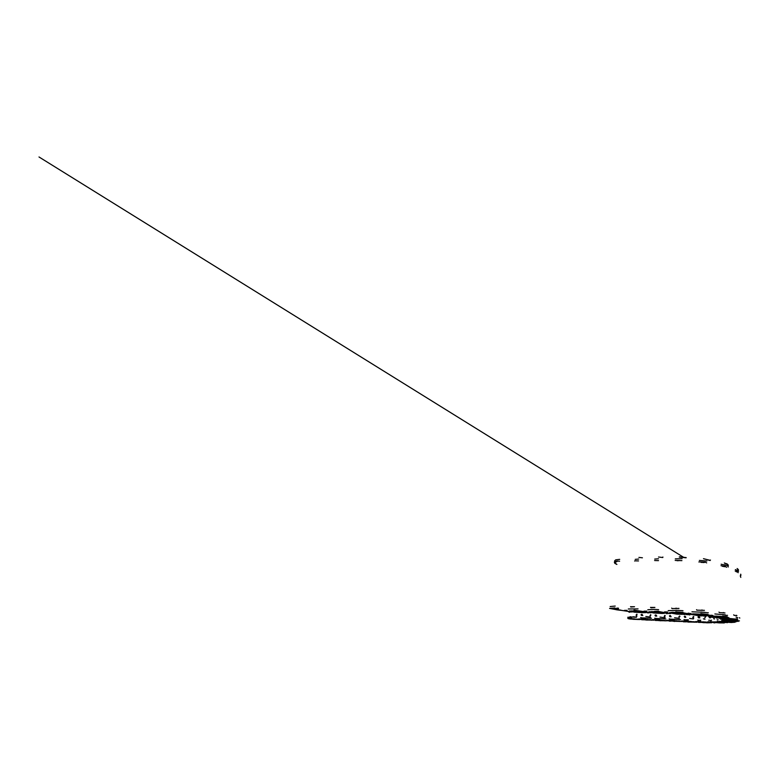 <?xml version="1.0" encoding="UTF-8"?>
<svg xmlns="http://www.w3.org/2000/svg" width="780" height="780" viewBox="0 0 780 780"><rect width="100%" height="100%" fill="white"/><g stroke="black" fill="none" stroke-linecap="round" stroke-linejoin="round"><path stroke-width="1.17" d="M614.816 607.903L609.619 608.351L616.151 609.667M641.648 612.69L646.152 612.612L646.864 612.388L646.327 612.008L634.082 610.155M629.431 611.744L631.956 611.998M629.908 612.163L629.294 612.076M627.003 610.857L624.351 610.525L626.983 610.867L626.73 610.36M626.457 610.34L627.013 610.399M629.294 611.013L634.491 612.173L643.422 612.709L646.045 612.232L641.297 611.286L629.294 611.013L638.118 610.896L646.123 612.329M630.815 611.452L639.025 612.495L645.236 612.31L636.587 610.945L630.913 610.896L630.191 611.12L630.815 611.452M645.236 612.261L640.214 612.398M639.551 612.446L638.82 612.407M638.186 612.358L630.201 611.091M638.947 612.251L637.777 612.28L639.034 612.398M638.82 612.319L638.089 612.261M641.004 612.437L640.224 612.319M641.618 612.466L641.092 612.417M641.784 612.398L641.092 612.339M639.268 611.257L644.338 612.193M642.632 612.368L643.432 612.212L642.954 611.91L639.025 611.267L643.442 612.125M636.236 612.115L631.108 611.169L632.736 611.003M631.098 611.169L636.002 612.173L632.005 611.247M638.04 608.849L628.339 608.975M615.176 606.079L610.165 606.557M638.927 612.388L637.904 612.29L638.859 612.329M638.947 612.319L637.777 612.271M618.394 609.745L621.017 610.184M616.151 609.18L614.582 608.595L618.462 608.595M618.716 609.97L628.349 611.452M610.321 608.332L614.201 607.971M615.898 608.361L613.49 608.478M618.472 608.488L617.224 608.41M617.009 608.088L618.501 608.195M613.46 608.722L616.142 609.297M616.122 609.59L610.789 608.634M617.165 561.415L614.689 562.673L616.853 564.466L614.835 563.316L614.377 562.166L614.816 563.131M619.72 559.348L615.712 559.884L614.504 561.005M638.898 557.368L642.466 557.798M660.904 613.48L666.637 613.002L654.41 611.374L658.534 611.188M648.151 612.632L650.881 612.768M646.503 611.617L643.89 611.296L646.474 611.637L646.191 611.111M646.288 611.111L646.815 611.169M648.814 611.842L653.679 612.963L663 613.499L665.818 612.983L661.391 612.066L648.814 611.851L658.115 611.666L665.886 613.07M650.149 612.232L658.398 613.285L664.989 613.051L656.477 611.725L651.28 611.637L650.149 612.232M664.979 613.012L660.328 613.304M660.182 613.294L659.529 613.275M658.739 613.236L657.95 613.187M657.384 613.148L649.73 611.92M658.183 613.031L656.965 613.07L658.213 613.187M658.027 613.1L657.267 613.051M660.933 613.255L659.49 613.109M661.148 613.187L660.416 613.129M659.334 612.056L664.063 612.943M662.044 613.119L663.156 612.885M655.434 612.895L651.768 612.193L652.421 611.803L650.637 611.988L652.538 611.783M662.044 613.197L663.77 612.768L659.1 612.076L662.902 612.739L662.044 613.197M650.637 611.998L655.268 612.963L651.553 612.066M658.642 609.629L654.44 609.375M634.501 606.762L630.776 606.772L634.501 606.762M658.106 613.168L657.091 613.07L658.086 613.109M658.183 613.109L656.965 613.06M638.264 610.74L647.156 612.271M638.635 559.065L635.203 559.396M658.554 557.037L662.512 557.505M681.135 614.357L687.258 613.714L675.773 611.822L682.89 612.378M667.553 613.47L670.508 613.597M666.773 612.261L664.443 612.134L666.91 612.475L666.608 611.939M667.251 611.968L667.826 612.056M669.221 612.768L676.942 614.143L684.713 614.328L686.488 613.762L677.371 612.495L669.221 612.778L672.389 612.29L682.578 612.875L686.624 613.889M670.361 613.08L678.59 614.162L685.698 613.88L677.41 612.592L670.361 613.08M685.688 613.831L679.916 614.123M680.111 614.162L679.468 614.133M679.273 614.123L678.785 614.104M678.649 614.094L677.81 614.045M677.323 614.006L670.147 612.836M676.904 613.85L678.181 613.889M677.995 613.957L677.206 613.909M680.355 614.026L679.517 613.957L680.355 614.075M680.501 614.084L681.018 614.133M681.301 614.055L680.511 613.996M680.501 612.953L684.752 613.782M682.295 613.996L683.826 613.724M671.073 612.904L675.617 613.811L672.155 613.08L673.335 612.68L671.083 612.904L673.393 612.641M682.295 614.075L684.762 613.801L680.326 612.963L683.728 613.645L682.295 614.075M671.999 612.973L675.383 613.743M667.524 612.261L666.929 612.456M682.987 610.779L675.88 610.223M650.861 607.786L654.908 607.474L650.695 607.474M679.789 614.123L680.511 614.152M658.895 611.559L666.656 613.08M654.654 609.375L647.829 609.775M658.534 558.773L654.712 559.104M686.146 557.602L679.253 557.115L686.127 557.817M702.605 615.849L708.64 615.225L700.859 613.577L707.675 614.396M686.293 614.504L689.344 614.718M689.92 614.971L689.413 614.971L689.92 614.971M689.325 613.558L690.797 613.431L689.023 613.753L689.081 613.226M690.495 614.357L699.952 615.761L706.251 615.771L707.87 615.478L707.323 615.05L698.1 614.016L690.495 614.367L693.01 613.889L701.883 614.172L707.918 615.342M691.48 614.367L698.227 615.576L706.972 615.381L699.952 614.201L691.48 614.367M706.982 615.293L700.615 615.625M700.05 615.605L699.241 615.566M697.379 615.44L691.421 614.425M697.31 615.254L695.935 615.176L696.969 615.381M696.91 615.293L696.238 615.245M699.465 615.42L698.597 615.371M700.508 615.488L700.021 615.566M703.609 614.698L706.046 615.254M701.737 615.517L705.1 615.206M692.347 614.484L694.98 615.108L693.303 614.504L696.481 614.211L692.396 614.357L696.52 614.152M701.737 615.576L706.056 615.293L703.56 614.718L705.062 615.313L701.737 615.576M693.274 614.542L694.883 615.05M707.743 612.826L700.937 611.978M678.99 608.439L672.058 608.585M697.31 615.332L695.984 615.245M683.221 612.749L688.272 613.792L685.815 614.445L688.077 614.152L687.989 613.645M678.902 610.389L668.207 610.672M678.883 560.606L677.128 560.683M682.091 558.724L675.334 558.919M710.063 560.362L703.443 558.714L710.053 560.498M678.892 560.547L679.429 560.44M675.85 608.254L676.396 608.234M721.042 617.789L726.268 617.37L722.67 616.015L726.053 616.58L726.55 617.263L722.426 616.414M711.808 617.263L712.881 617.37M703.677 616.015L706.085 616.024M705.861 616.473L705.188 616.463M712.852 615.391L710.473 615.322M710.716 615.215L711.457 615.225M708.513 616.434L717.2 617.682L723.879 617.711L725.127 617.077L716.537 616.112L708.513 616.434L710.863 615.986L721.159 616.366L725.527 617.302M710.648 616.21L709.771 616.756L714.47 617.428L724.61 617.331L719.413 616.385L710.648 616.21M724.61 617.263L715.465 617.428M714.928 617.389L714.109 617.331M713.837 617.302L709.41 616.492M712.403 617.029L712.9 617.077M714.743 617.224L714.051 617.146M714.782 617.214L713.758 617.214M715.708 617.302L714.948 617.233M722.563 616.98L723.694 617.214M716.957 617.428L722.777 617.175M710.317 616.541L716.995 616.307M711.214 616.6L717.073 616.356L711.496 616.756M716.957 617.458L723.703 617.243L716.957 617.458M710.639 615.508L712.852 615.508M712.94 615.712L710.746 615.712M726.736 615.488L722.728 614.474M704.418 610.36L696.852 610.184M714.773 617.282L713.992 617.224M711.672 617.009L712.403 617.107M707.675 614.347L709.508 615.566L703.384 615.956L708.874 615.732L709.293 615.098M704.535 612.319L691.967 611.803M707.811 612.797L708.357 612.768M703.804 562.507L701.152 562.351M706.904 560.976L699.387 560.391M728.315 566.982L727.457 565.744L724.464 564.71M727.798 564.515L724.444 563.024L727.145 563.92L728.344 565.198M703.833 562.526L704.564 562.429M701.591 610.058L702.292 610.077M732.596 619.739L736.564 619.495L735.696 618.881L737.149 618.842L735.696 618.881M720.466 618.91L723.313 619.291M716.879 617.789L718.604 617.867M717.23 618.179L716.615 618.13L717.23 618.179M728.471 617.624L726.882 617.721M728.159 617.624L728.939 617.663M719.881 618.53L727.311 619.603L735.871 619.164L727.223 618.238L719.881 618.53L722.329 618.121L736.135 619.31M724.103 618.257L720.74 618.579L724.24 619.3L735.248 619.34L724.103 618.257M735.248 619.271L727.603 619.486L720.74 618.579M722.972 618.852L722.046 618.793M724.63 619.125L724.084 619.047M725.673 619.291L734.321 619.271M721.617 618.54L730.333 618.569M729.943 618.628L721.617 618.608L729.943 618.628M737.275 617.584L736.067 617.068M725.02 612.973L719.316 612.622M726.823 616.834L727.545 616.853L726.833 616.824L727.175 617.458L725.995 617.721L716.83 617.74L724.942 617.809L727.106 617.487L726.882 617.038M725.283 614.864L714.821 613.938M726.882 615.332L727.594 615.342M724.678 566.67L722.377 566.3M726.931 565.471L721.11 564.242M738.484 571.447L737.324 570.19M738.007 569.195L737.324 568.669M724.737 566.66L725.41 566.709M723.138 612.632L723.83 612.68M736.027 621.358L739.401 620.909M722.728 620.207L726.151 620.88M723.84 619.466L724.62 619.534M722.543 619.72L722.046 619.671L722.543 619.72M736.7 619.856L737.353 619.905M737.841 620.227L737.295 620.236L737.841 620.227M723.499 620.266L736.759 621.338L738.611 620.909L733.726 620.227L723.499 620.256L730.841 619.983L738.758 621.007M729.992 620.09L724.669 620.529L735.16 621.299L737.938 621.026L735.676 620.49L725.8 620.129M728.92 621.007L724.308 620.305M725.936 620.422L725.01 620.275M725.702 620.49L726.229 620.471M737.929 620.968L733.229 621.212M736.135 621.104L727.262 620.783M727.058 620.753L736.31 621.094M732.235 620.197L735.257 620.51M734.682 620.548L725.751 620.197L734.682 620.548M735.335 620.11L733.229 619.876M736.885 615.635L734.038 615.303M723.996 619.437L737.353 619.573L723.996 619.437M737.032 619.31L737.617 619.476L737.188 619.183M737.275 617.77L737.763 617.818M737.197 572.052L735.91 571.565M738.416 571.018L735.325 569.556M740.366 575.211L740.844 575.669M737.363 572.042L737.89 572.14M736.203 615.332L736.739 615.391M732.225 622.45L734.984 622.225M719.589 621.27L722.192 621.943M722.105 620.607L722.66 620.626M733.785 621.455L734.506 621.465M736.037 621.806L735.413 621.787M720.115 621.436L732.225 622.45L734.292 622.099L730.09 621.484L720.115 621.436L726.941 621.221L734.36 622.157M728.549 621.436L720.866 621.533L731.094 622.401L733.405 622.021L728.549 621.436M724.425 622.05L720.876 621.475M722.699 621.475L722.075 621.426M722.173 621.426L722.68 621.407M721.939 621.533L722.553 621.562M733.59 622.118L729.963 622.333M722.221 621.699L730.762 622.264M723.548 621.328L732.225 621.943L724.893 621.27M729.544 621.504L732.303 621.875M722.631 621.748L730.899 622.323L722.631 621.748M733.892 621.631L732.176 621.436M723.128 621.436L722.085 621.387M724.542 620.773L738.25 621.397L724.542 620.773M722.982 622.966L724.21 622.928M711.76 621.718L710.609 621.524L711.76 621.718L710.833 622.001L713.047 622.43M718.984 621.611L717.688 621.416M717.356 621.416L717.951 621.446M725.985 622.352L727.262 622.42M727.486 622.684L726.872 622.654M711.36 622.001L722.738 622.966L724.63 622.645L720.73 622.089L711.37 621.992L717.785 621.835L724.717 622.713M721.227 622.196L712.062 622.04L720.808 622.908L724.006 622.723L721.227 622.196M714.997 622.518L719.989 622.801L712.813 622.148M723.996 622.674L719.989 622.83M712.813 622.089L719.803 622.771M720.769 622.148L723.274 622.576M722.553 622.596L715.933 621.943L722.553 622.596M725.897 622.499L724.932 622.303M711.565 620.217L710.541 620.471M714.08 622.04L713.378 621.982M715.231 621.992L714.129 621.923M719.404 621.611L731.572 622.518L719.628 621.484M717.132 619.788L718.166 619.837M713.719 618.686L714.607 618.959M697.954 621.748L704.379 622.762L697.915 621.992L700.713 621.367L698.432 621.923L700.45 622.362M709.761 621.992L707.801 621.718M708.581 621.718L709.137 621.758M707.801 621.758L709.839 622.079M713.544 622.576L715.279 622.733M714.392 622.898L713.846 622.859M698.997 621.972L711.701 622.693M700.479 622.362L711.711 622.742L703.355 621.835L699.133 621.913L700.479 622.362M709.81 622.382L699.66 622.04L707.138 622.84L710.902 622.762L709.81 622.382M702.224 622.459L699.679 622.011M703.18 621.982L703.706 621.894M711.019 622.664L705.705 622.713M705.413 622.615L701.113 622.001M708.23 622.196L710.336 622.625M705.227 622.011L710.024 622.508L704.964 621.952M700.342 622.06L701.015 622.108M700.771 620.227L698.49 620.363M703.94 622.011L702.917 621.933M710.063 621.923L719.589 622.957L710.346 621.64M708.767 620.178L709.712 620.256M710.083 617.818L709.517 617M704.769 617.848L705.374 617.068M704.944 617.789L705.393 616.795M710.063 617.068L710.551 617.721M703.346 618.852L705.052 619.193M684.567 620.909L688.252 620.899L684.128 621.299L685.932 621.806M697.564 621.709L695.399 621.631L697.047 621.543M698.324 622.382L700.44 622.459M684.587 621.436L696.92 622.187M685.015 621.64L696.93 622.235L689.822 621.367L685.015 621.64M695.955 622.03L685.23 621.504L695.955 622.03M687.619 621.904L685.25 621.475M689.959 621.484L690.758 621.465M688.886 621.426L688.301 621.455M688.964 621.436L688.223 621.358M696.257 622.148L689.617 622.089M685.893 621.533L689.647 622.089L687.16 621.426M693.683 621.709L695.594 622.108M694.268 622.177L694.931 622.069M694.298 622.216L691.792 621.611L694.298 622.216M686.556 621.572L689.5 622.04M688.311 619.778L684.664 619.798M690.826 621.553L690.271 621.484M697.739 620.09L698.5 620.178M698.987 617.838L698.295 616.98M699.465 617.76L698.666 616.619L699.494 617.731M692.737 617.614L693.527 616.483L692.737 617.614M693.196 617.653L693.761 616.804L693.137 617.653M689.608 618.452L693.274 618.95M669.679 620.217L674.349 620.236L669.523 620.578L671.249 621.075M683.758 621.046L682.763 620.968M683.358 620.997L681.291 621.036M683.183 621.728L685.318 621.826M669.962 620.724L682.091 621.494M681.31 621.397L670.605 620.763L681.31 621.397M672.896 621.173L670.625 620.753M681.437 621.455L674.398 621.319M671.268 620.802L672.808 620.695M671.921 620.841L674.359 621.28M678.99 621.017L680.784 621.416M679.185 621.475L680.131 621.377M679.243 621.514L680.696 621.367L677.547 620.958L679.243 621.514M680.589 619.632L669.786 619.115M675.704 620.841L676.621 620.89L675.724 620.802M683.572 621.221L688.993 622.167L684.079 621.114M683.485 621.133L682.89 621.085M684.001 619.573L684.664 619.661M685.24 617.399L684.489 616.532M685.659 617.312L684.869 616.181L685.678 617.282M678.785 617.009L679.585 615.966M684.742 617.35L684.265 616.463L684.82 617.35M679.399 617.117L679.975 616.278L679.331 617.107M674.583 617.779L679.429 618.394M655.161 619.564L659.734 619.544L655.385 619.856L656.965 620.353M668.245 620.383L666.608 620.334L668.129 620.266M668.918 621.036L670.985 621.133M655.746 620.022L667.7 620.822M666.871 620.695L656.38 620.071L666.871 620.695M658.564 620.461L656.399 620.051M667.056 620.783L660.377 620.646M657.043 620.1L658.417 620.012M657.676 620.139L660.289 620.597M664.745 620.353L666.413 620.743M664.989 620.792L665.779 620.695M665.028 620.831L666.247 620.666L663.01 620.256L665.028 620.831M668.733 620.432L666.608 620.334M665.847 618.94L655.346 618.472M659.5 620.071L660.173 620.09M668.967 620.5L674.681 621.465L669.386 620.353M669.103 618.881L669.796 618.979M670.322 616.726L669.649 615.888M670.702 616.717L670.147 615.557L670.673 616.697M664.18 616.414L664.901 615.332M665.155 615.654L664.667 616.463M659.987 617.117L664.706 617.721M641.189 618.93L645.528 618.871L641.492 619.193L643.061 619.661M654.02 619.71L652.353 619.651L653.913 619.593M655.122 620.353L657.062 620.461M641.92 619.33L653.728 620.168M652.831 620.022L642.544 619.388L652.831 620.022M644.631 619.768L642.564 619.369M647.137 619.437L647.926 619.437M646.103 619.369L645.538 619.398M646.181 619.379L645.577 619.408M645.44 619.291L646.103 619.427M653.104 620.129L646.737 619.983M643.188 619.427L646.786 619.983L644.436 619.34M643.832 619.466L646.6 619.925M650.91 619.72L648.892 619.593L651.836 620.042M651.212 620.158L652.48 620.12M651.534 618.267L641.326 617.858M647.975 619.515L647.059 619.427M654.771 619.788L660.767 620.792L655.307 620.158L654.547 619.876L655.093 619.603M654.644 618.218L655.356 618.306M655.892 616.093L655.249 615.264M649.896 615.703L650.647 614.728L649.896 615.8M650.364 615.839L650.929 615.03L650.306 615.839M656.233 616.063L655.609 614.933L656.341 616.024M645.82 616.483L650.403 617.068M631.819 618.511L627.832 618.238L631.742 618.218L627.998 618.54L629.538 618.979M640.39 618.959L638.498 618.989M641.599 619.71L643.519 619.808M628.475 618.657L640.175 619.534M628.963 618.871L640.185 619.564L628.963 618.871M639.191 619.369L629.09 618.725L639.191 619.369M631.069 619.086L629.109 618.706M633.418 618.813L634.208 618.784M632.18 618.735L631.663 618.696M639.551 619.486L633.477 619.34M629.733 618.755L630.844 618.696M630.367 618.803L633.301 619.291M637.475 619.096L638.937 619.486M637.767 619.476L638.293 619.398M631.839 617.165L627.803 617.292M631.078 616.931L630.094 616.726M631.8 618.706L632.697 618.784M634.257 618.852L633.487 618.813M647.244 620.139L641.267 619.427L640.731 619.222L641.199 618.871M640.604 617.565L641.335 617.663M633.058 616.834L635.134 616.951M636.149 617.038L635.417 617M641.735 615.449L641.258 614.659M636.07 615.176L636.85 614.123L636.051 615.098M641.375 615.44L641.033 614.601L641.443 615.449M636.47 615.137L637.026 614.425L636.47 615.225M642.203 615.449L641.608 614.328L642.31 615.41M628.436 611.734L629.294 612.183M642.047 611.871L637.611 612.056L633.799 611.149L641.462 611.705L638.45 612.115L633.418 611.208M633.487 611.188L642.008 611.851M618.374 609.677L616.356 609.814L620.158 610.292M616.395 609.687L618.374 609.482M626.467 610.34L624.478 610.34M619.651 561.161L616.795 560.986L614.377 562.166M634.627 560.966L635.076 560.713M647.029 612.485L647.878 612.953M648.56 612.924L648.063 612.817M661.733 612.632L656.155 612.768L653.045 612.271L654.186 611.91L661.723 612.622L656.75 612.826L652.987 612.008M653.045 611.998L661.703 612.612M630.854 607.074L634.54 606.762M645.918 611.101L644.026 611.111M638.567 560.917L635.047 560.83M667.027 613.753L666.529 613.675M673.51 612.895L682.334 613.733L673.452 612.904M682.198 613.509L683.377 613.509M654.917 607.474L650.783 607.464M666.344 611.929L664.599 611.939M658.466 560.664L654.576 560.567M662.932 557.017L662.785 557.486M684.567 614.679L684.001 614.377M694.59 614.513L703.833 615.079L694.59 614.513M694.775 614.445L703.609 614.942M703.638 614.913L696.14 614.162M689.491 613.753L690.943 613.636M683.27 612.749L682.9 612.319L683.27 612.749M688.876 613.216L687.941 613.226M681.954 560.654L675.217 560.41M698.929 562.039L699.319 561.746M713.222 616.424L721.529 617.058L715.309 617.146L712.657 616.756L713.222 616.424M712.686 616.502L721.305 616.941M700.81 615.976L700.342 615.781M706.68 562.877L705.344 562.195L699.28 561.883M710.463 560.001L710.122 560.42M724.308 562.994L727.506 564.31L728.364 565.578M725.673 618.481L732.293 619.076L726.492 619.174L723.664 618.735L725.673 618.481M723.869 618.579L732.069 618.979M726.629 617.76L728.471 617.838M726.043 617.818L728.471 618.023M717.346 618.169L716.615 618.13M719.56 617.906L718.507 618.082M732.137 618.998L723.791 618.599M733.99 615.215L733.678 614.825M713.798 617.633L713.183 617.399M726.667 567.274L725.205 566.338L721.012 565.685M737.051 568.532L738.514 570.112M720.691 619.252L720.35 618.891L720.691 619.252M730.441 620.266L735.16 620.831L728.374 620.714L727.184 620.334L730.441 620.266M727.262 620.315L734.935 620.685M722.69 619.72L722.056 619.671M726.043 619.632L724.347 619.72M735.014 620.704L727.73 620.432M738.173 572.686L737.763 571.798L735.199 570.911M740.746 574.158L740.864 574.928M721.715 620.529L722.212 620.529M728.003 621.533L730.918 621.894L729.602 622.108L723.411 621.582L728.003 621.533M723.655 621.494L730.782 621.855M725.702 620.958L723.703 620.958M739.869 618.053L739.313 617.711M740.825 577.405L740.347 576.069M717.346 621.348L717.863 621.367M719.92 622.216L714.47 622.108L719.92 622.216M714.694 622.06L721.354 622.411M717.678 621.543L719.014 621.611M719.657 621.738L717.668 621.689M703.823 622.011L707.46 622.615L703.541 622.011M702.185 622.04L708.493 622.411M709.527 621.913L707.733 621.904M709.888 617.048L710.434 617.77M709.039 616.951L709.537 617.809M709.205 616.97L709.459 617.799M697.759 621.533L698.441 621.309M690.69 621.562L689.657 621.514M687.697 621.524L693.81 621.894M696.852 621.533L695.399 621.631M698.149 621.709L700.879 621.679M698.48 617.809L697.993 616.912L698.558 617.809M699.709 617.76L699.221 616.765L699.875 617.848M683.982 620.997L684.596 620.763M676.445 620.89L674.427 620.792M673.033 620.802L679.029 621.192M685.844 617.36L685.25 616.327M669.084 620.285L669.708 620.061M661.947 620.197L659.987 620.1M658.788 620.11L664.687 620.519M669.854 616.697L669.396 615.829L669.932 616.697M671.131 616.756L670.468 615.693M654.634 619.593L655.278 619.388M647.878 619.505L645.976 619.427M644.933 619.437L650.764 619.856M653.718 619.583L652.353 619.651M653.055 619.739L653.63 619.71M654.976 619.749L659.792 619.846M655.405 616.054L655.054 615.206L655.483 616.063M650.637 614.728L649.925 615.781M656.575 616.034L656.117 615.069L656.74 616.122M634.179 618.871L632.395 618.774M631.468 618.784L637.221 619.213M631.488 616.96L636.441 617.233M642.827 615.625L642.164 614.474M647.264 612.056L634.198 610.584M630.854 607.025L630.503 606.616M617.799 609.648L616.112 609.541M626.769 610.867L626.282 610.818M667.046 612.778L654.41 611.374M650.871 607.737L650.51 607.318M646.22 611.637L645.723 611.588M687.804 613.577L675.841 612.261M672.058 608.536L671.687 608.117M667.241 612.846L666.988 613.421M666.627 612.475L666.139 612.427M679.341 556.842L686.156 557.563M662.883 556.998L662.522 557.349M709.098 615.03L700.771 614.006M703.648 614.962L699.875 615.313L694.717 614.465M696.852 610.126L696.491 609.707M703.472 558.714L710.063 560.303M683.329 557.066L39 157.024L683.309 557.066M721.344 616.951L717.083 617.263L712.618 616.512M719.316 612.544L719.004 612.144M737.256 568.581L738.504 569.79M730.87 621.875L723.538 621.514M721.461 622.44L714.577 622.079M708.611 622.44L702.058 622.06M709.946 622.069L709.449 622.05M688.331 621.212L683.807 621.182M693.927 621.923L687.56 621.543M693.274 618.842L693.742 618.569M693.186 617.565L693.683 616.804M693.459 616.492L692.708 617.526M674.398 620.539L669.201 620.471M679.146 621.231L672.896 620.822M679.38 617.019L679.887 616.288M685.552 617.146L685.259 616.317M664.813 620.548L658.651 620.129M664.706 617.614L665.184 617.35M670.868 616.6L670.468 615.683M645.606 619.164L641.15 619.008M650.881 619.895L644.787 619.457M650.851 615.03L650.354 615.742M637.358 619.252L631.312 618.803M636.519 616.337L636.958 616.093"/></g></svg>
